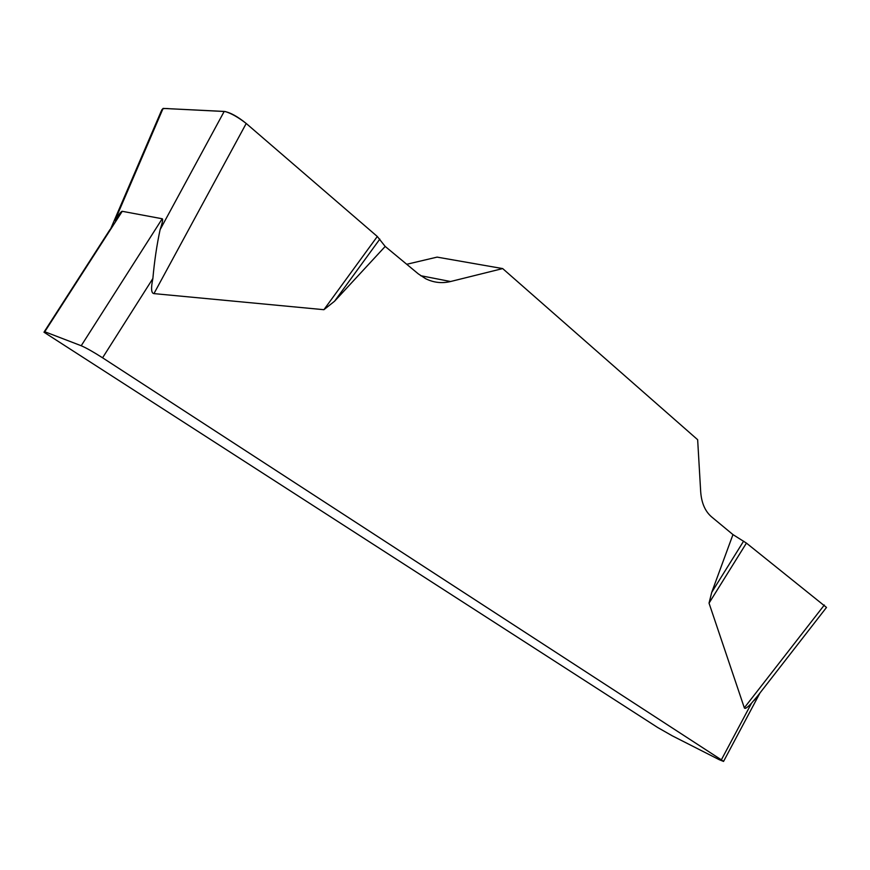 <?xml version="1.0" encoding="UTF-8"?>
<svg xmlns="http://www.w3.org/2000/svg" width="870" height="870" viewBox="0 0 870 870"><rect width="100%" height="100%" fill="white"/><g stroke="black" fill="none" stroke-linecap="round" stroke-linejoin="round"><path stroke-width="1.3" d="M760.01 692.922L723.546 761.424L719.338 759.738L672.303 735.835L657.709 727.527L43.968 332.199L44.761 331.742L81.215 345.738L162.201 218.761L122.246 211.301C121.321 211.182 118.875 214.27 114.927 220.556L163.092 108.413L224.199 111.425C230.202 112.437 237.553 116.449 246.221 123.475L377.308 236.488L385.192 246.438L418.35 273.909L425.702 278.737C433.706 282.663 441.993 283.587 450.573 281.521L502.675 268.58L437.077 257.118L406.725 264.284M723.546 761.424L721.361 759.836L751.571 703.123C747.286 707.701 744.872 709.278 744.328 707.821L709.039 603.138L711.736 592.329L732.964 534.593L746.427 543.097L826.5 607.434L754.203 700.393M502.675 268.58L697.653 439.709L700.687 491.778C701.503 502.947 705.124 511.31 711.54 516.845L732.964 534.593M385.192 246.438L334.537 301.248L323.912 309.698L153.946 293.614C151.217 293.277 150.858 288.231 152.87 278.509L102.573 357.798C93.362 351.926 86.239 347.913 81.215 345.738M721.361 759.836L102.573 357.798M751.571 703.123L757.911 695.63M162.201 218.761C163.179 218.99 162.483 222.611 160.113 229.636C156.828 244.927 154.414 261.217 152.87 278.509M161.559 110.392L163.092 108.413M379.842 239.098L334.537 301.248M377.308 236.488L323.912 309.698M743.611 541.151L711.736 592.329M746.427 543.097L709.039 603.138M246.297 123.54C238.445 117.417 231.42 113.415 225.21 111.534L173.369 108.924C168.378 108.913 160.7 107.043 161.863 111.262M122.246 211.301L44.761 331.742M420.667 275.692L450.573 281.521M246.221 123.475L153.946 293.614M160.113 229.636L224.199 111.425M744.328 707.821L824.336 605.02M44.348 331.601L110.088 229.43M161.244 111.132L110.077 230.213"/></g></svg>
